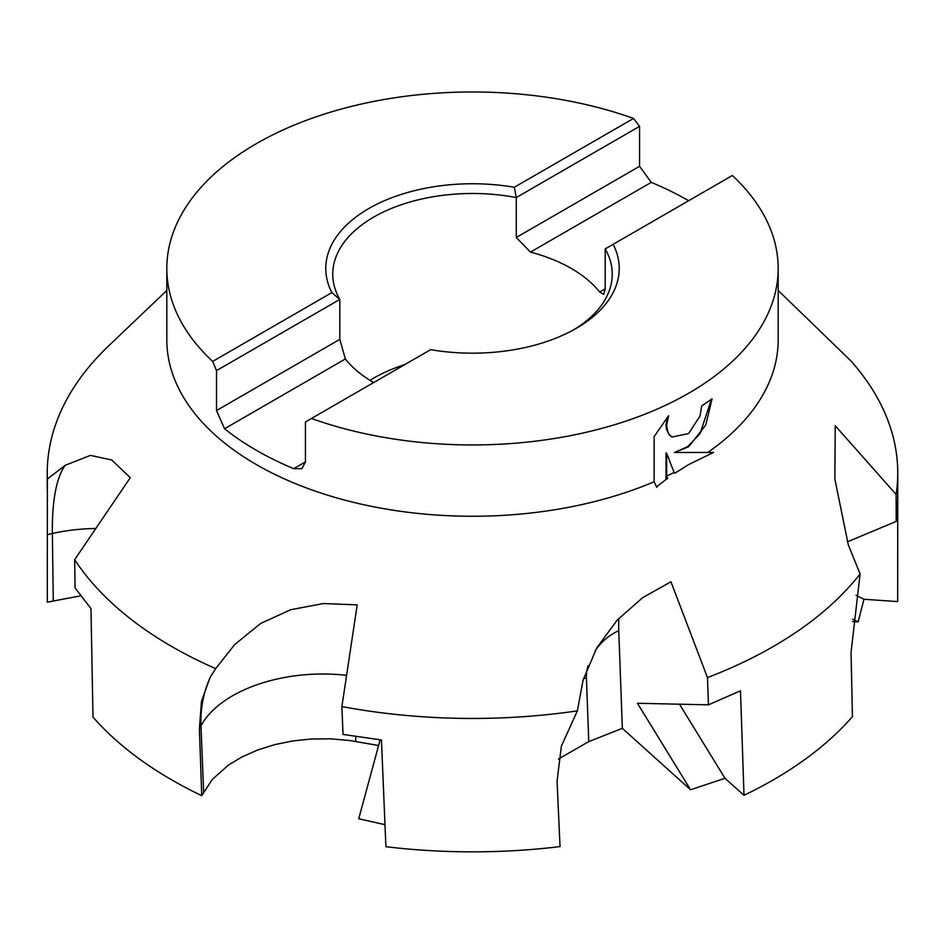 <?xml version="1.0" encoding="UTF-8"?>
<svg xmlns="http://www.w3.org/2000/svg" width="945" height="945" viewBox="0 0 945 945"><rect width="100%" height="100%" fill="white"/><g stroke="black" fill="none" stroke-linecap="round" stroke-linejoin="round"><path stroke-width="1.42" d="M373.688 382.56A139.742 80.679 180 0 1 345.35 358.982L339.798 339.373L339.798 299.435L331.86 292.607A146.723 84.707 180 0 1 368.751 208.561A146.723 84.707 180 0 1 514.328 187.264L516.277 197.552L516.277 237.478L530.476 252.102A139.742 80.679 180 0 1 599.65 292.04L603.713 294.415L605.202 288.827L605.202 248.889L613.14 244.318A146.723 84.707 180 0 1 576.249 328.364A146.723 84.707 180 0 1 430.672 349.662L305.436 421.966L305.436 461.892L301.951 468.637L293.718 468.661A305.684 176.491 180 0 1 224.544 428.735L216.511 410.555L216.511 370.617L212.66 361.427A305.684 176.491 180 0 1 166.816 268.463A305.684 176.491 180 0 1 256.355 143.664A305.684 176.491 180 0 1 633.528 118.444L639.564 126.37L639.564 166.308L651.282 182.361A305.684 176.491 180 0 1 688.645 200.718M216.511 370.617L339.798 299.435A139.742 80.679 180 0 1 332.758 274.168A139.742 80.679 180 0 1 373.688 217.114A139.742 80.679 180 0 1 516.277 197.552L639.564 126.37M370.003 380.351A139.742 80.679 180 0 1 373.688 378.142A139.742 80.679 180 0 1 404.743 364.628M744.01 795.288A425.25 245.511 180 0 0 773.199 779.944A425.25 245.511 180 0 0 852.437 716.617L851.055 652.393L860.092 573.958A425.25 245.511 180 0 1 773.199 646.545A425.25 245.511 180 0 1 707.474 677.577L708.455 704.828L740.49 690.807L744.01 795.288L724.992 778.302L690.547 789.76L622.353 728.359L588.759 741.601L558.436 759.048M897.738 502.338L897.667 601.587L863.943 599.26L858.166 621.904L852.414 621.479M656.763 487.325L654.141 481.726L654.141 436.578L668.599 415.729L666.603 425.604L668.044 432.55L669.804 435.184L672.096 437.039L688.657 433.519L700.021 416.048L701.733 405.889A305.684 176.491 0 0 0 712.081 398.755L705.738 425.096L688.657 446.737L674.447 452.501L713.546 452.442L688.657 464.562L674.742 473.303L674.068 472.453A305.684 176.491 180 0 1 666.65 476.091L667.666 478.276L656.539 486.84M654.141 481.726A305.684 176.491 180 0 1 334.802 497.342A305.684 176.491 180 0 1 166.816 339.775L166.816 268.463M161.063 295.939L107.021 347.429A425.25 245.511 180 0 0 47.25 472.937A425.25 245.511 180 0 0 47.38 479.02L65.24 465.294L90.377 455.384L111.675 459.955L130.292 477.674L74.667 559.664L75.08 587.932L90.968 608.604L93 717.113A425.25 245.511 180 0 0 201.734 795.655L199.395 728.725L201.462 701.533L209.932 677.648L215.673 668.623A425.25 245.511 180 0 1 74.667 559.664M215.673 668.623L234.584 644.679L260.572 623.511L290.647 609.738L323.332 603.548L357.198 604.871L341.889 706.588L343.011 734.43L381.449 739.994L385.903 846.708A425.25 245.511 180 0 0 560.042 846.59L557.066 781.149L561.377 746.172L577.36 710.876A425.25 245.511 180 0 1 341.889 706.588M577.36 710.876L583.089 680.081L596.756 647.88L617.239 620.062L642.576 597.736L670.938 581.766L707.474 677.577M613.14 244.318L732.34 175.498A305.684 176.491 180 0 1 778.184 268.463A305.684 176.491 180 0 1 688.657 393.25A305.684 176.491 180 0 1 311.472 418.481M711.455 399.203L700.068 433.637L687.582 446.702L674.447 452.501M671.789 436.85L669.19 434.83L666.331 428.912L665.977 425.25L667.359 417.135M666.024 479.481L666.024 452.915L666.65 453.269L666.65 476.091M674.068 472.453L666.65 453.269M778.184 268.463L778.184 339.775A305.684 176.491 180 0 1 708.585 451.887M860.092 573.958L848.315 544.852L834.848 479.068L835.238 425.734L896.108 494.459L896.214 521.416L897.75 500.141L897.75 472.937A425.25 245.511 180 0 1 896.108 494.459M778.184 290.458L850.949 360.966A425.25 245.511 180 0 1 897.75 472.937M80.821 595.822L47.309 602.154L47.38 479.02M378.602 745.51L349.874 740.549L330.785 738.825L311.413 738.99L292.915 740.927L275.054 744.554L257.666 749.987L241.861 756.992L228.466 765.048L212.353 779.341L201.734 795.655M384.981 824.69L358.734 818.748L380.15 739.817M679.49 704.202L724.992 778.302M690.547 789.76L637.438 703.281L708.455 704.828M856.005 595.267L863.943 599.26M847.311 541.863L896.214 521.416M858.166 621.904L852.65 619.129M618.892 618.29A121.681 53.286 -113.1 0 0 618.762 630.752L622.353 728.359M514.328 187.264L633.528 118.444M212.66 361.427L331.86 292.607M605.202 248.889A139.742 80.679 180 0 1 612.242 274.168A139.742 80.679 180 0 1 573.721 329.793M53.286 600.76L52.353 533.476A121.681 66.941 179.2 0 1 95.799 528.503M47.38 534.598L52.353 533.476A162.245 48.207 77.4 0 1 65.24 465.306M199.395 728.725L200.978 725.784A162.245 126.606 28.4 0 1 211.444 674.99M203.636 792.075L200.978 725.784A121.681 69.068 177.7 0 1 346.591 675.344M355.875 741.494L355.663 736.32M583.384 679.03A121.681 72.056 177.9 0 1 586.42 677.707A40.564 27.44 -49.6 0 1 587.979 665.835M595.043 650.94A40.564 27.44 -49.6 0 1 618.762 630.752M588.759 741.601L586.42 677.707M599.65 292.04L605.202 288.827M293.718 468.661L305.436 461.892M530.476 252.102L651.282 182.361M224.544 428.735L345.35 358.982M516.277 237.478L639.564 166.308M216.511 410.555L339.798 339.373M166.816 290.458L154.626 302.069M672.096 437.039L671.47 436.673M47.25 490.231L47.25 472.937"/></g></svg>
